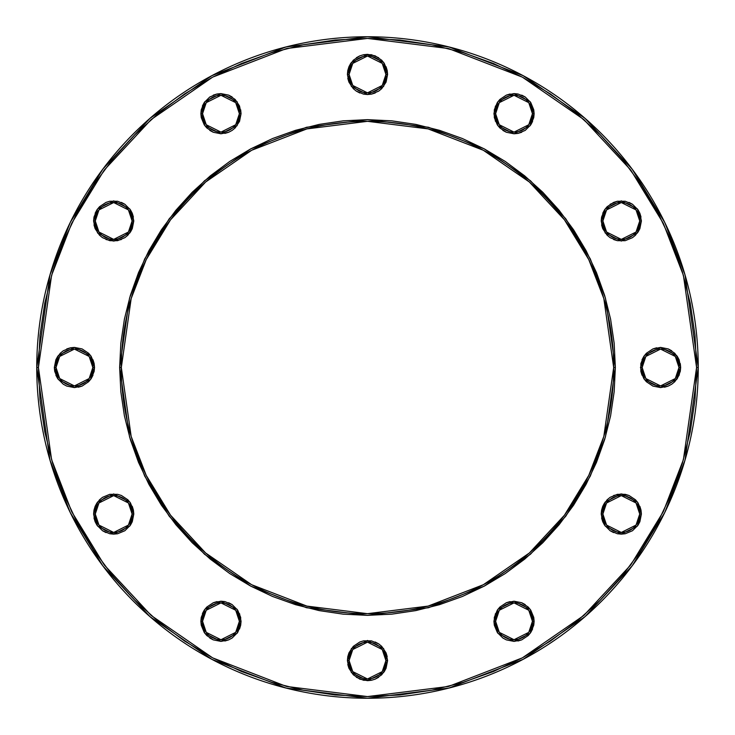 <?xml version="1.0" encoding="UTF-8"?>
<svg xmlns="http://www.w3.org/2000/svg" width="735" height="735" viewBox="0 0 735 735"><rect width="100%" height="100%" fill="white"/><g stroke="black" fill="none" stroke-linecap="round" stroke-linejoin="round"><path stroke-width="1.1" d="M133.788 220.969L129.773 208.905L113.695 200.866L97.617 208.905L93.602 220.969L95.274 220.969L98.959 209.916L113.695 202.548L128.432 209.916L132.116 220.969L133.788 220.969L132.263 228.658L127.908 235.172L124.858 237.671L117.618 240.676L109.772 240.676L102.532 237.671L99.482 235.172L95.127 228.658L93.602 220.969L93.988 217.046L96.983 209.797L99.482 206.755L106.005 202.401L109.772 201.252L117.618 201.252L124.858 204.256L130.407 209.797L132.263 213.279L133.788 220.969L132.116 220.969A18.421 18.421 0 0 1 113.695 239.389A18.421 18.421 0 0 1 95.274 220.969A18.421 18.421 0 0 1 113.695 202.548A18.421 18.421 0 0 1 132.116 220.969L128.432 232.021L113.695 239.389L98.959 232.021L95.274 220.969L93.602 220.969L97.617 233.023L113.695 241.062L129.773 233.023L133.788 220.969M133.788 514.031L129.773 501.977L113.695 493.938L97.617 501.977L93.602 514.031L95.274 514.031L98.959 502.979L113.695 495.611L128.432 502.979L132.116 514.031L133.788 514.031L132.263 521.721L130.407 525.203L124.858 530.743L117.618 533.748L113.695 534.134L109.772 533.748L102.532 530.743L96.983 525.203L95.127 521.721L93.602 514.031L93.988 510.118L95.127 506.341L99.482 499.828L102.532 497.329L109.772 494.324L117.618 494.324L121.385 495.473L127.908 499.828L130.407 502.869L133.402 510.118L133.788 514.031L132.116 514.031A18.421 18.421 0 0 1 113.695 532.452A18.421 18.421 0 0 1 95.274 514.031A18.421 18.421 0 0 1 113.695 495.611A18.421 18.421 0 0 1 132.116 514.031L128.432 525.084L113.695 532.452L98.959 525.084L95.274 514.031L93.602 514.031L97.617 526.095L113.695 534.134L129.773 526.095L133.788 514.031M387.593 660.572L383.578 648.509L367.5 640.47L351.422 648.509L347.407 660.572L349.079 660.572L352.763 649.519L367.5 642.151L382.237 649.519L385.921 660.572L387.593 660.572L386.068 668.262L381.713 674.776L375.19 679.14L371.423 680.279L367.5 680.665L359.81 679.14L353.287 674.776L348.932 668.262L347.407 660.572L347.793 656.649L348.932 652.882L353.287 646.359L359.81 642.004L363.577 640.856L371.423 640.856L378.663 643.86L381.713 646.359L386.068 652.882L387.593 660.572L385.921 660.572A18.421 18.421 0 0 1 367.5 678.993A18.421 18.421 0 0 1 349.079 660.572A18.421 18.421 0 0 1 367.5 642.151A18.421 18.421 0 0 1 385.921 660.572L382.237 671.625L367.5 678.993L352.763 671.625L349.079 660.572L347.407 660.572L351.422 672.626L367.5 680.665L383.578 672.626L387.593 660.572M680.279 363.577L680.665 367.5L676.65 355.446L660.572 347.407L644.494 355.446L640.47 367.5L642.151 367.5L645.835 356.447L660.572 349.079L675.309 356.447L678.993 367.5L680.665 367.5L679.14 375.19L674.776 381.713L671.735 384.212L668.262 386.068L660.572 387.593L652.882 386.068L646.359 381.713L643.86 378.663L640.856 371.423L640.856 363.577L643.86 356.337L646.359 353.287L652.882 348.932L660.572 347.407L668.262 348.932L674.776 353.287L679.14 359.81L680.665 367.5L680.279 371.423L677.275 378.663M533.748 109.772L534.134 113.695L530.11 101.632L514.031 93.602L497.953 101.632L493.938 113.695L495.611 113.695L499.295 102.643L514.031 95.274L528.768 102.643L532.452 113.695L534.134 113.695L533.748 117.618L530.743 124.858L525.203 130.407L517.954 133.402L514.031 133.788L506.341 132.263L499.828 127.908L497.329 124.858L494.324 117.618L494.324 109.772L497.329 102.532L499.828 99.482L506.341 95.127L514.031 93.602L517.954 93.988L525.203 96.983L530.743 102.532L533.748 109.772L533.748 117.618M387.593 74.428L383.578 62.374L367.5 54.335L351.422 62.374L347.407 74.428L349.079 74.428L352.763 63.375L367.5 56.007L382.237 63.375L385.921 74.428L387.593 74.428L386.068 82.118L381.713 88.641L378.663 91.14L371.423 94.144L367.5 94.53L363.577 94.144L356.337 91.14L353.287 88.641L348.932 82.118L347.407 74.428L347.793 70.514L348.932 66.738L353.287 60.224L359.81 55.86L363.577 54.721L367.5 54.335L375.19 55.86L381.713 60.224L384.212 63.265L387.207 70.514L387.593 74.428L385.921 74.428A18.421 18.421 0 0 1 367.5 92.849A18.421 18.421 0 0 1 349.079 74.428A18.421 18.421 0 0 1 367.5 56.007A18.421 18.421 0 0 1 385.921 74.428L382.237 85.481L367.5 92.849L352.763 85.481L349.079 74.428L347.407 74.428L351.422 86.491L367.5 94.53L383.578 86.491L387.593 74.428M698.25 367.5L685.02 274.89L664.808 222.567L632.1 169.05L584.977 118.307L523.145 75.659L448.92 46.93L367.5 36.75L286.08 46.93L211.855 75.659L150.023 118.307L102.9 169.05L70.192 222.567L49.98 274.89L36.75 367.5L38.422 367.5L51.588 275.359L71.699 223.302L104.241 170.051L151.125 119.566L212.645 77.138L286.494 48.547L367.5 38.422L448.506 48.547L522.355 77.138L583.875 119.566L630.759 170.051L663.301 223.302L683.412 275.359L696.578 367.5L698.25 367.5A330.75 330.75 0 0 1 367.5 698.25A330.75 330.75 0 0 1 36.75 367.5A330.75 330.75 0 0 1 367.5 36.75A330.75 330.75 0 0 1 698.25 367.5L696.578 367.5L694.988 335.243L690.248 303.298L682.402 271.978L671.524 241.567L657.715 212.378L641.113 184.678L621.874 158.732L600.192 134.808L576.268 113.126L550.322 93.887L522.622 77.285L493.433 63.476L463.022 52.598L431.702 44.752L399.757 40.012L367.5 38.422L335.243 40.012L303.298 44.752L271.978 52.598L241.567 63.476L212.378 77.285L184.678 93.887L158.732 113.126L134.808 134.808L113.126 158.732L93.887 184.678L77.285 212.378L63.476 241.567L52.598 271.978L44.752 303.298L40.012 335.243L38.422 367.5L40.012 399.757L44.752 431.702L52.598 463.022L63.476 493.433L77.285 522.622L93.887 550.322L113.126 576.268L134.808 600.192L158.732 621.874L184.678 641.113L212.378 657.715L241.567 671.524L271.978 682.402L303.298 690.248L335.243 694.988L367.5 696.578L399.757 694.988L431.702 690.248L463.022 682.402L493.433 671.524L522.622 657.715L550.322 641.113L576.268 621.874L600.192 600.192L621.874 576.268L641.113 550.322L657.715 522.622L671.524 493.433L682.402 463.022L690.248 431.702L694.988 399.757L696.578 367.5L683.412 459.641L663.301 511.698L630.759 564.949L583.875 615.434L522.355 657.862L448.506 686.453L367.5 696.578L286.494 686.453L212.645 657.862L151.125 615.434L104.241 564.949L71.699 511.698L51.588 459.641L38.422 367.5L36.75 367.5L49.98 460.11L70.192 512.433L102.9 565.95L150.023 616.693L211.855 659.341L286.08 688.07L367.5 698.25L448.92 688.07L523.145 659.341L584.977 616.693L632.1 565.95L664.808 512.433L685.02 460.11L698.25 367.5M615.351 367.5L613.679 367.5L603.83 436.434L588.781 475.38L564.443 515.207L529.375 552.977L483.345 584.72L428.101 606.099L367.5 613.679L306.899 606.099L251.655 584.72L205.625 552.977L170.557 515.207L146.219 475.38L131.17 436.434L121.321 367.5A246.179 246.179 0 0 1 367.5 121.321A246.179 246.179 0 0 1 613.679 367.5A246.179 246.179 0 0 1 367.5 613.679A246.179 246.179 0 0 1 121.321 367.5L119.649 367.5L129.562 436.902L144.712 476.105L169.215 516.209L204.532 554.236L250.865 586.19L306.486 607.726L367.5 615.351L428.514 607.726L484.135 586.19L530.468 554.236L565.785 516.209L590.288 476.105L605.438 436.902L615.351 367.5L605.438 298.098L590.288 258.895L565.785 218.791L530.468 180.764L484.135 148.81L428.514 127.274L367.5 119.649L306.486 127.274L250.865 148.81L204.532 180.764L169.215 218.791L144.712 258.895L129.562 298.098L119.649 367.5L121.321 367.5L131.17 298.566L146.219 259.62L170.557 219.793L205.625 182.023L251.655 150.28L306.899 128.901L367.5 121.321L428.101 128.901L483.345 150.28L529.375 182.023L564.443 219.793L588.781 259.62L603.83 298.566L613.679 367.5L615.351 367.5L614.157 391.792L610.592 415.854L604.684 439.447L596.489 462.352L586.089 484.337L573.585 505.202L559.096 524.735L542.761 542.761L524.735 559.096L505.202 573.585L484.337 586.089L462.352 596.489L439.447 604.684L415.854 610.592L391.792 614.157L367.5 615.351L343.208 614.157L319.146 610.592L295.553 604.684L272.648 596.489L250.663 586.089L229.798 573.585L210.265 559.096L192.239 542.761L175.904 524.735L161.415 505.202L148.911 484.337L138.511 462.352L130.315 439.447L124.408 415.854L120.843 391.792L119.649 367.5L120.843 343.208L124.408 319.146L130.315 295.553L138.511 272.648L148.911 250.663L161.415 229.798L175.904 210.265L192.239 192.239L210.265 175.904L229.798 161.415L250.663 148.911L272.648 138.511L295.553 130.315L319.146 124.408L343.208 120.843L367.5 119.649L391.792 120.843L415.854 124.408L439.447 130.315L462.352 138.511L484.337 148.911L505.202 161.415L524.735 175.904L542.761 192.239L559.096 210.265L573.585 229.798L586.089 250.663L596.489 272.648L604.684 295.553L610.592 319.146L614.157 343.208L615.351 367.5L614.157 391.792M641.398 514.031L637.383 501.977L621.305 493.938L605.227 501.977L601.212 514.031L602.884 514.031L606.568 502.979L621.305 495.611L636.041 502.979L639.726 514.031L641.398 514.031L639.873 521.721L638.017 525.203L632.467 530.743L625.228 533.748L621.305 534.134L617.382 533.748L610.142 530.743L604.593 525.203L602.737 521.721L601.212 514.031L601.597 510.118L602.737 506.341L607.092 499.828L610.142 497.329L617.382 494.324L625.228 494.324L628.995 495.473L635.518 499.828L638.017 502.869L641.012 510.118L641.398 514.031L639.726 514.031A18.421 18.421 0 0 1 621.305 532.452A18.421 18.421 0 0 1 602.884 514.031A18.421 18.421 0 0 1 621.305 495.611A18.421 18.421 0 0 1 639.726 514.031L636.041 525.084L621.305 532.452L606.568 525.084L602.884 514.031L601.212 514.031L605.227 526.095L621.305 534.134L637.383 526.095L641.398 514.031M641.398 220.969L637.383 208.905L621.305 200.866L605.227 208.905L601.212 220.969L602.884 220.969L606.568 209.916L621.305 202.548L636.041 209.916L639.726 220.969L641.398 220.969L639.873 228.658L635.518 235.172L632.467 237.671L625.228 240.676L617.382 240.676L610.142 237.671L607.092 235.172L602.737 228.658L601.212 220.969L601.597 217.046L604.593 209.797L607.092 206.755L613.615 202.401L617.382 201.252L625.228 201.252L632.467 204.256L638.017 209.797L639.873 213.279L641.398 220.969L639.726 220.969A18.421 18.421 0 0 1 621.305 239.389A18.421 18.421 0 0 1 602.884 220.969A18.421 18.421 0 0 1 621.305 202.548A18.421 18.421 0 0 1 639.726 220.969L636.041 232.021L621.305 239.389L606.568 232.021L602.884 220.969L601.212 220.969L605.227 233.023L621.305 241.062L637.383 233.023L641.398 220.969M530.743 610.142L533.748 617.382L534.134 621.305L530.11 609.251L514.031 601.212L497.953 609.251L493.938 621.305L495.611 621.305L499.295 610.252L514.031 602.884L528.768 610.252L532.452 621.305L534.134 621.305L533.748 625.228L530.743 632.467L528.245 635.518L521.721 639.873L514.031 641.398L506.341 639.873L502.869 638.017L497.329 632.467L494.324 625.228L494.324 617.382L497.329 610.142L499.828 607.092L506.341 602.737L514.031 601.212L521.721 602.737L528.245 607.092L530.743 610.142L533.748 617.382L533.748 625.228M239.527 613.615L241.062 621.305L237.047 609.251L220.969 601.212L204.89 609.251L200.866 621.305L202.548 621.305L206.232 610.252L220.969 602.884L235.705 610.252L239.389 621.305L241.062 621.305L240.676 625.228L237.671 632.467L232.131 638.017L228.658 639.873L220.969 641.398L213.279 639.873L206.755 635.518L204.256 632.467L201.252 625.228L201.252 617.382L204.256 610.142L206.755 607.092L213.279 602.737L220.969 601.212L224.882 601.597L232.131 604.593L237.671 610.142L240.676 617.382L240.676 625.228L239.527 628.995M54.721 371.423L54.335 367.5L58.35 379.554L74.428 387.593L90.506 379.554L94.53 367.5L90.506 355.446L74.428 347.407L58.35 355.446L54.335 367.5L56.007 367.5L59.691 356.447L74.428 349.079L89.165 356.447L92.849 367.5L94.53 367.5L94.144 371.423L91.14 378.663L88.641 381.713L82.118 386.068L74.428 387.593L66.738 386.068L63.265 384.212L57.725 378.663L54.721 371.423L54.335 367.5L55.86 359.81L60.224 353.287L63.265 350.788L70.514 347.793L74.428 347.407L82.118 348.932L88.641 353.287L91.14 356.337L94.144 363.577L94.53 367.5L92.849 367.5A18.421 18.421 0 0 1 74.428 385.921A18.421 18.421 0 0 1 56.007 367.5A18.421 18.421 0 0 1 74.428 349.079A18.421 18.421 0 0 1 92.849 367.5L89.165 378.553L74.428 385.921L59.691 378.553L56.007 367.5L54.335 367.5L55.86 359.81L57.725 356.337M240.676 109.772L241.062 113.695L237.047 101.632L220.969 93.602L204.89 101.632L200.866 113.695L202.548 113.695L206.232 102.643L220.969 95.274L235.705 102.643L239.389 113.695L241.062 113.695L239.527 121.385L235.172 127.908L232.131 130.407L228.658 132.263L220.969 133.788L213.279 132.263L206.755 127.908L204.256 124.858L201.252 117.618L201.252 109.772L204.256 102.532L209.797 96.983L217.046 93.988L220.969 93.602L228.658 95.127L235.172 99.482L239.527 106.005L241.062 113.695L239.527 121.385M204.256 124.858L201.252 117.618L200.866 113.695L204.89 125.749L220.969 133.788L237.047 125.749L241.062 113.695L239.389 113.695A18.421 18.421 0 0 1 220.969 132.116A18.421 18.421 0 0 1 202.548 113.695A18.421 18.421 0 0 1 220.969 95.274A18.421 18.421 0 0 1 239.389 113.695L235.705 124.748L220.969 132.116L206.232 124.748L202.548 113.695L200.866 113.695L201.252 109.772M201.252 625.228L200.866 621.305L204.89 633.368L220.969 641.398L237.047 633.368L241.062 621.305L239.389 621.305A18.421 18.421 0 0 1 220.969 639.726A18.421 18.421 0 0 1 202.548 621.305A18.421 18.421 0 0 1 220.969 602.884A18.421 18.421 0 0 1 239.389 621.305L235.705 632.357L220.969 639.726L206.232 632.357L202.548 621.305L200.866 621.305L201.252 617.382M494.324 625.228L493.938 621.305L497.953 633.368L514.031 641.398L530.11 633.368L534.134 621.305L532.452 621.305A18.421 18.421 0 0 1 514.031 639.726A18.421 18.421 0 0 1 495.611 621.305A18.421 18.421 0 0 1 514.031 602.884A18.421 18.421 0 0 1 532.452 621.305L528.768 632.357L514.031 639.726L499.295 632.357L495.611 621.305L493.938 621.305L495.473 613.615M678.993 367.5A18.421 18.421 0 0 1 660.572 385.921A18.421 18.421 0 0 1 642.151 367.5A18.421 18.421 0 0 1 660.572 349.079A18.421 18.421 0 0 1 678.993 367.5L675.309 378.553L660.572 385.921L645.835 378.553L642.151 367.5L640.47 367.5L644.494 379.554L660.572 387.593L676.65 379.554L680.665 367.5L678.993 367.5M495.473 121.385L493.938 113.695L497.953 125.749L514.031 133.788L530.11 125.749L534.134 113.695L532.452 113.695A18.421 18.421 0 0 1 514.031 132.116A18.421 18.421 0 0 1 495.611 113.695A18.421 18.421 0 0 1 514.031 95.274A18.421 18.421 0 0 1 532.452 113.695L528.768 124.748L514.031 132.116L499.295 124.748L495.611 113.695L493.938 113.695L495.473 106.005M228.658 132.263L224.882 133.402M213.279 132.263L209.797 130.407M202.401 106.005L204.256 102.532M213.279 95.127L217.046 93.988M228.658 95.127L232.131 96.983M132.263 228.658L130.407 232.131M121.385 239.527L113.695 241.062L106.005 239.527M95.127 228.658L93.988 224.882M95.127 213.279L96.983 209.797M109.772 201.252L117.618 201.252M121.385 202.401L124.858 204.256M132.263 213.279L133.402 217.046M92.996 375.19L91.14 378.663M82.118 386.068L78.351 387.207M66.738 386.068L63.265 384.212M57.725 378.663L55.86 375.19M66.738 348.932L70.514 347.793M92.996 359.81L94.144 363.577M132.263 521.721L130.407 525.203M124.858 530.743L117.618 533.748L109.772 533.748M106.005 532.599L102.532 530.743M95.127 521.721L93.988 517.954M95.127 506.341L96.983 502.869M109.772 494.324L117.618 494.324L121.385 495.473M132.263 506.341L133.402 510.118M228.658 639.873L224.882 641.012M213.279 639.873L209.797 638.017M202.401 613.615L204.256 610.142M213.279 602.737L217.046 601.597M228.658 602.737L232.131 604.593M386.068 668.262L384.212 671.735M378.663 677.275L375.19 679.14M371.423 680.279L363.577 680.279L356.337 677.275M348.932 668.262L347.793 664.486M359.81 642.004L363.577 640.856M375.19 642.004L378.663 643.86M386.068 652.882L387.207 656.649M532.599 628.995L530.743 632.467M521.721 639.873L517.954 641.012M506.341 639.873L502.869 638.017M506.341 602.737L510.118 601.597M521.721 602.737L525.203 604.593M668.262 386.068L664.486 387.207M642.004 375.19L640.856 371.423M642.004 359.81L643.86 356.337M652.882 348.932L656.649 347.793M668.262 348.932L671.735 350.788M677.275 356.337L679.14 359.81M639.873 228.658L638.017 232.131M625.228 240.676L617.382 240.676L613.615 239.527M602.737 228.658L601.597 224.882M602.737 213.279L604.593 209.797M610.142 204.256L617.382 201.252L625.228 201.252M628.995 202.401L632.467 204.256M639.873 213.279L641.012 217.046M532.599 121.385L530.743 124.858M521.721 132.263L517.954 133.402M506.341 132.263L502.869 130.407M506.341 95.127L510.118 93.988M521.721 95.127L525.203 96.983M639.873 521.721L638.017 525.203M625.228 533.748L617.382 533.748M613.615 532.599L610.142 530.743M602.737 521.721L601.597 517.954M602.737 506.341L604.593 502.869M613.615 495.473L621.305 493.938L628.995 495.473M639.873 506.341L641.012 510.118M375.19 92.996L371.423 94.144M359.81 92.996L356.337 91.14M348.932 82.118L347.793 78.351M348.932 66.738L350.788 63.265M356.337 57.725L359.81 55.86M363.577 54.721L371.423 54.721L378.663 57.725M386.068 66.738L387.207 70.514M596.489 462.352L586.089 484.337M573.585 505.202L559.096 524.735M484.337 586.089L462.352 596.489M367.5 615.351L343.208 614.157M272.648 596.489L250.663 586.089M229.798 573.585L210.265 559.096M148.911 484.337L138.511 462.352M119.649 367.5L120.843 343.208M138.511 272.648L148.911 250.663M161.415 229.798L175.904 210.265M250.663 148.911L272.648 138.511M367.5 119.649L391.792 120.843M462.352 138.511L484.337 148.911M505.202 161.415L524.735 175.904M586.089 250.663L596.489 272.648"/></g></svg>

